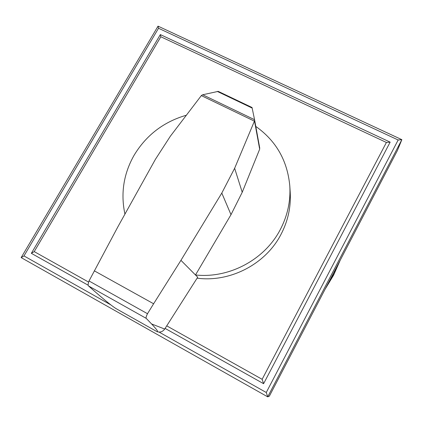 <?xml version="1.0" encoding="UTF-8"?>
<svg xmlns="http://www.w3.org/2000/svg" width="423" height="423" viewBox="0 0 423 423"><rect width="100%" height="100%" fill="white"/><g stroke="black" fill="none" stroke-linecap="round" stroke-linejoin="round"><path stroke-width="0.63" d="M326.82 285.911L334.022 273.744L339.833 260.943M340.245 260.156L333.61 275.161L325.054 289.295M254.641 120.111L259.674 149.176L242.226 192.264L230.995 214.678L195.489 274.971C229.07 278.651 264.486 259.78 280.116 229.911C287.481 215.957 290.712 201.343 289.813 186.072C287.497 160.761 276.161 140.875 255.793 126.419M254.413 121.158L234.638 168.28L221.8 193.068L180.938 260.335L197.71 277.208L164.695 329.046L151.582 323.955C156.827 329.528 158.651 332.103 157.06 331.68L116.251 308.732C112.793 306.638 106.258 301.425 96.64 293.086L88.507 285.953C87.884 285.234 88.053 283.574 89.02 280.978L118.017 226.559L155.426 159.302L170.358 136.211L201.448 95.445L202.691 94.768L218.242 91.373L252.045 107.505L254.62 119.973L254.413 121.158L201.306 95.598M186.353 115.22C163.648 121.813 146.221 135.17 134.08 155.289C123.59 173.848 120.539 193.464 124.933 214.123M289.813 186.072L290.204 192.211C291.082 207.032 287.952 221.208 280.819 234.733C265.422 264.243 230.123 282.564 197.092 278.175M157.06 331.68L157.256 331.748C160.28 332.568 162.749 331.68 164.674 329.078L164.695 329.046M89.02 280.978L147.495 313.713C146.247 316.214 145.819 317.758 146.205 318.355L151.582 323.955M254.561 119.704L202.691 94.768M252.171 108.082L217.263 91.416M180.938 260.335L153.612 303.767L94.287 270.81M153.612 303.767L147.495 313.713M31.344 253.324L34.226 251.616L160.84 36.769L160.338 34.591L31.344 253.324L88.174 285.224M160.84 36.769L386.405 142.466L262.138 379.304L166.731 325.853M88.624 282.093L34.226 251.616M165.102 328.407L263.598 383.698L262.138 379.304M160.338 34.591L390.154 142.139L263.598 383.698L390.154 142.139L386.405 142.466M110.847 304.893L23.974 255.931L21.15 257.607L267.711 396.848L266.263 392.491L159.08 332.081M23.974 255.931L158.525 28.267L398.165 139.992L266.263 392.491M158.525 28.267L158.038 26.152L401.85 139.669L397.435 150.451L269.34 396.177L267.711 396.848L401.85 139.669L398.165 139.992M158.038 26.152L21.15 257.607M146.205 318.355L88.507 285.953M230.995 214.678L221.8 193.068M259.674 149.176L254.503 120.967M242.226 192.264L234.638 168.28M252.05 107.516L218.242 91.373M259.77 148.262L254.63 120.042"/></g></svg>
